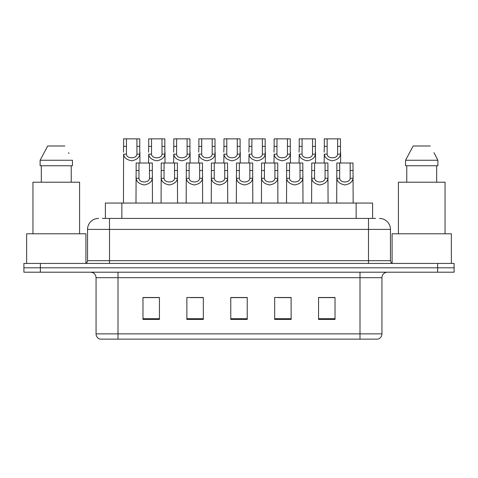 <?xml version="1.0" encoding="UTF-8"?>
<svg xmlns="http://www.w3.org/2000/svg" width="478" height="478" viewBox="0 0 478 478"><rect width="100%" height="100%" fill="white"/><g stroke="black" fill="none" stroke-linecap="round" stroke-linejoin="round"><path stroke-width="0.72" d="M105.393 218.422L105.393 203.06L372.607 203.06L372.607 218.422M377.716 339.141L359.994 339.141L359.994 333.877L381.94 333.877L381.94 277.682A5.485 5.485 0 0 1 387.431 272.197M377.554 339.141L100.01 339.141A5.485 5.485 0 0 1 96.06 333.877L96.06 277.682C95.731 274.354 93.903 272.526 90.569 272.197M40.361 263.42L454.1 263.42L454.1 267.805L23.9 267.805L23.9 272.197L40.361 272.197L40.361 267.805L23.9 267.805L23.9 263.42L40.361 263.42L40.361 267.805L454.1 267.805L454.1 272.197L40.361 272.197M335.024 319.441L335.024 297.495L318.563 297.495L318.563 319.441L335.024 319.441M291.126 319.441L291.126 297.495L274.665 297.495L274.665 319.441L291.126 319.441M159.437 319.441L159.437 297.495L142.976 297.495L142.976 319.441L159.437 319.441M203.335 319.441L203.335 297.495L186.874 297.495L186.874 319.441L203.335 319.441M247.234 319.441L247.234 297.495L230.766 297.495L230.766 319.441L247.234 319.441M350.123 339.141L127.877 339.141M328.267 297.603L323.953 297.603M202.827 297.603L198.513 297.603M190.286 297.603L203.335 297.603M152.655 297.603L148.341 297.603M290.636 297.603L286.322 297.603M278.088 297.603L291.126 297.603M240.458 297.603L236.144 297.603M247.234 297.603L230.766 297.603M159.437 297.603L142.976 297.603M335.024 297.603L318.563 297.603M102.621 218.422L375.63 218.422M102.37 218.422L109.504 218.422L109.504 229.398L87.552 229.398L87.552 260.677A2.743 2.743 0 0 1 84.809 263.42M98.528 218.422A10.976 10.976 0 0 0 87.552 229.398M379.472 218.422A10.976 10.976 0 0 1 390.448 229.398L390.448 260.677C390.61 262.338 391.524 263.259 393.191 263.42M138.99 163.004L138.967 178.288C139.158 183.158 149.291 183.158 149.483 178.288L149.459 163.004L136.158 163.004L135.991 203.06M149.459 163.004L152.291 163.004L152.458 203.06M152.458 176.31L152.303 178.288C151.908 181.777 149.214 183.994 144.225 184.95C139.235 183.994 136.541 181.777 136.146 178.288L135.991 176.31M126.449 146.382L126.425 154.143C126.616 159.019 136.75 159.019 136.941 154.143L136.917 138.859L126.449 138.859L126.449 146.382L123.617 146.382L123.617 138.859L126.449 138.859M136.917 138.859L139.743 138.859L139.761 154.143C139.361 157.632 136.672 159.855 131.683 160.805C126.688 159.855 123.999 157.632 123.599 154.143L123.449 203.06M139.911 152.165L139.911 163.004M123.449 152.165L123.617 146.382M164.079 163.004L164.056 178.288C164.247 183.158 174.38 183.158 174.572 178.288L174.548 163.004L161.247 163.004L161.08 203.06M174.548 163.004L177.374 163.004L177.541 203.06M177.541 176.31L177.392 178.288C176.997 181.777 174.303 183.994 169.314 184.95C164.324 183.994 161.63 181.777 161.229 178.288L161.08 176.31M189.163 163.004L189.139 178.288C189.33 183.158 199.469 183.158 199.661 178.288L199.637 163.004L186.336 163.004L186.169 203.06M199.637 163.004L202.463 163.004L202.63 203.06M202.63 176.31L202.481 178.288C202.08 181.777 199.392 183.994 194.403 184.95C189.407 183.994 186.719 181.777 186.318 178.288L186.169 176.31M214.252 163.004L214.228 178.288C214.419 183.158 224.552 183.158 224.744 178.288L224.72 163.004L211.425 163.004L211.258 203.06M224.72 163.004L227.552 163.004L227.719 203.06M227.719 176.31L227.57 178.288C227.169 181.777 224.475 183.994 219.486 184.95C214.497 183.994 211.802 181.777 211.407 178.288L211.258 176.31M239.341 163.004L239.317 178.288C239.508 183.158 249.641 183.158 249.833 178.288L249.809 163.004L236.508 163.004L236.347 203.06M249.809 163.004L252.641 163.004L252.808 203.06M252.808 176.31L252.653 178.288C252.259 181.777 249.564 183.994 244.575 184.95C239.586 183.994 236.891 181.777 236.496 178.288L236.347 176.31M151.532 146.382L151.508 154.143C151.699 159.019 161.833 159.019 162.024 154.143L162 138.859L151.532 138.859L151.532 146.382L148.706 146.382L148.706 138.859L151.532 138.859M162 138.859L164.832 138.859L164.85 154.143C164.45 157.632 161.755 159.855 156.766 160.805C151.777 159.855 149.082 157.632 148.688 154.143L148.538 163.004M165 152.165L165 163.004M148.538 152.165L148.706 146.382M176.621 146.382L176.597 154.143C176.788 159.019 186.922 159.019 187.113 154.143L187.089 138.859L176.621 138.859L176.621 146.382L173.789 146.382L173.789 138.859L176.621 138.859M187.089 138.859L189.921 138.859L189.933 154.143C189.539 157.632 186.844 159.855 181.855 160.805C176.866 159.855 174.171 157.632 173.777 154.143L173.628 163.004M190.089 152.165L190.089 163.004M173.628 152.165L173.789 146.382M201.71 146.382L201.686 154.143C201.877 159.019 212.011 159.019 212.202 154.143L212.178 138.859L201.71 138.859L201.71 146.382L198.878 146.382L198.878 138.859L201.71 138.859M212.178 138.859L215.01 138.859L215.022 154.143C214.628 157.632 211.933 159.855 206.944 160.805C201.955 159.855 199.26 157.632 198.866 154.143L198.711 163.004M215.172 152.165L215.172 163.004M198.711 152.165L198.878 146.382M85.909 263.187L85.909 233.79L26.643 233.79L26.643 263.42M79.593 233.79L79.593 182.208L32.952 182.208L32.952 233.79M71.24 165.746L71.24 182.208L71.24 165.746M40.11 160.255L47.71 145.993L40.11 160.255L40.11 165.746L72.441 165.746L72.441 160.255L40.11 160.255M68.969 153.48L68.539 152.655M41.311 165.746L41.311 182.208M64.841 145.993L47.71 145.993M451.357 263.42L451.357 233.79L392.091 233.79L392.091 263.187M445.048 233.79L445.048 182.208L398.407 182.208L398.407 233.79M434.424 153.48L437.89 160.255L405.559 160.255L413.159 145.993L405.559 160.255L405.559 165.746L437.89 165.746L437.89 160.255L437.89 165.746M437.89 160.255L433.988 152.655M406.76 165.746L406.76 182.208M436.689 182.208L436.689 165.746M430.29 145.993L413.159 145.993M226.799 146.382L226.775 154.143C226.966 159.019 237.1 159.019 237.291 154.143L237.267 138.859L226.799 138.859L226.799 146.382L223.967 146.382L223.967 138.859L226.799 138.859M237.267 138.859L240.093 138.859L240.111 154.143C239.717 157.632 237.022 159.855 232.033 160.805C227.044 159.855 224.349 157.632 223.949 154.143L223.8 163.004M240.261 152.165L240.261 163.004M223.8 152.165L223.967 146.382M264.43 163.004L264.406 178.288C264.597 183.158 274.731 183.158 274.922 178.288L274.898 163.004L261.597 163.004L261.43 203.06M274.898 163.004L277.73 163.004L277.891 203.06M277.891 176.31L277.742 178.288C277.348 181.777 274.653 183.994 269.664 184.95C264.675 183.994 261.98 181.777 261.586 178.288L261.43 176.31M289.519 163.004L289.495 178.288C289.686 183.158 299.82 183.158 300.011 178.288L299.987 163.004L286.686 163.004L286.519 203.06M299.987 163.004L302.813 163.004L302.98 203.06M302.98 176.31L302.831 178.288C302.431 181.777 299.742 183.994 294.753 184.95C289.764 183.994 287.069 181.777 286.669 178.288L286.519 176.31M314.602 163.004L314.578 178.288C314.769 183.158 324.903 183.158 325.094 178.288L325.07 163.004L311.775 163.004L311.608 203.06M325.07 163.004L327.902 163.004L328.069 203.06M328.069 176.31L327.92 178.288C327.52 181.777 324.825 183.994 319.836 184.95C314.847 183.994 312.158 181.777 311.758 178.288L311.608 176.31M339.691 163.004L339.667 178.288C339.858 183.158 349.992 183.158 350.183 178.288L350.159 163.004L336.859 163.004L336.697 203.06M350.159 163.004L352.991 163.004L353.158 203.06M353.158 176.31L353.003 178.288C352.609 181.777 349.914 183.994 344.925 184.95C339.936 183.994 337.241 181.777 336.847 178.288L336.697 176.31M251.882 146.382L251.858 154.143C252.049 159.019 262.189 159.019 262.38 154.143L262.356 138.859L251.882 138.859L251.882 146.382L249.056 146.382L249.056 138.859L251.882 138.859M262.356 138.859L265.182 138.859L265.2 154.143C264.8 157.632 262.111 159.855 257.116 160.805C252.127 159.855 249.438 157.632 249.038 154.143L248.889 163.004M265.35 152.165L265.35 163.004M248.889 152.165L249.056 146.382M276.971 146.382L276.947 154.143C277.138 159.019 287.272 159.019 287.463 154.143L287.439 138.859L276.971 138.859L276.971 146.382L274.145 146.382L274.145 138.859L276.971 138.859M287.439 138.859L290.271 138.859L290.289 154.143C289.889 157.632 287.194 159.855 282.205 160.805C277.216 159.855 274.521 157.632 274.127 154.143L273.978 163.004M290.439 152.165L290.439 163.004M273.978 152.165L274.145 146.382M302.06 146.382L302.036 154.143C302.227 159.019 312.361 159.019 312.552 154.143L312.528 138.859L302.06 138.859L302.06 146.382L299.228 146.382L299.228 138.859L302.06 138.859M312.528 138.859L315.361 138.859L315.372 154.143C314.978 157.632 312.283 159.855 307.294 160.805C302.305 159.855 299.61 157.632 299.216 154.143L299.061 163.004M315.528 152.165L315.528 163.004M299.061 152.165L299.228 146.382M327.149 146.382L327.125 154.143C327.316 159.019 337.45 159.019 337.641 154.143L337.617 138.859L327.149 138.859L327.149 146.382L324.317 146.382L324.317 138.859L327.149 138.859M337.617 138.859L340.444 138.859L340.461 154.143C340.067 157.632 337.372 159.855 332.383 160.805C327.394 159.855 324.699 157.632 324.299 154.143L324.15 163.004M340.611 152.165L340.611 163.004M324.15 152.165L324.317 146.382M121.854 218.422L121.854 203.06M356.146 218.422L356.146 203.06M359.994 272.197L359.994 277.682L96.06 277.682M381.94 277.682L359.994 277.682L359.994 333.877L118.006 333.877L118.006 339.141M96.06 333.877L118.006 333.877L118.006 272.197M437.639 272.197L437.639 263.42M247.234 318.683L230.766 318.683M203.335 318.683L186.874 318.683M159.437 318.683L142.976 318.683M291.126 318.683L274.665 318.683M335.024 318.683L318.563 318.683M109.504 263.42L109.504 260.677L390.448 260.677M87.552 260.677L109.504 260.677L109.504 229.398L368.496 229.398L368.496 263.42M390.448 229.398L368.496 229.398L368.496 218.422M152.303 178.288L149.483 178.288M138.967 178.288L136.146 178.288M138.99 170.526L136.158 170.526M152.291 170.526L149.459 170.526M136.917 146.382L139.743 146.382M136.941 154.143L139.761 154.143M123.599 154.143L126.425 154.143M177.392 178.288L174.572 178.288M164.056 178.288L161.229 178.288M164.079 170.526L161.247 170.526M177.374 170.526L174.548 170.526M202.481 178.288L199.661 178.288M189.139 178.288L186.318 178.288M189.163 170.526L186.336 170.526M202.463 170.526L199.637 170.526M227.57 178.288L224.744 178.288M214.228 178.288L211.407 178.288M214.252 170.526L211.425 170.526M227.552 170.526L224.72 170.526M252.653 178.288L249.833 178.288M239.317 178.288L236.496 178.288M239.341 170.526L236.508 170.526M252.641 170.526L249.809 170.526M162 146.382L164.832 146.382M162.024 154.143L164.85 154.143M148.688 154.143L151.508 154.143M187.089 146.382L189.921 146.382M187.113 154.143L189.933 154.143M173.777 154.143L176.597 154.143M212.178 146.382L215.01 146.382M212.202 154.143L215.022 154.143M198.866 154.143L201.686 154.143M237.267 146.382L240.093 146.382M237.291 154.143L240.111 154.143M223.949 154.143L226.775 154.143M277.742 178.288L274.922 178.288M264.406 178.288L261.586 178.288M264.43 170.526L261.597 170.526M277.73 170.526L274.898 170.526M302.831 178.288L300.011 178.288M289.495 178.288L286.669 178.288M289.519 170.526L286.686 170.526M302.813 170.526L299.987 170.526M327.92 178.288L325.094 178.288M314.578 178.288L311.758 178.288M314.602 170.526L311.775 170.526M327.902 170.526L325.07 170.526M353.003 178.288L350.183 178.288M339.667 178.288L336.847 178.288M339.691 170.526L336.859 170.526M352.991 170.526L350.159 170.526M262.356 146.382L265.182 146.382M262.38 154.143L265.2 154.143M249.038 154.143L251.858 154.143M287.439 146.382L290.271 146.382M287.463 154.143L290.289 154.143M274.127 154.143L276.947 154.143M312.528 146.382L315.361 146.382M312.552 154.143L315.372 154.143M299.216 154.143L302.036 154.143M337.617 146.382L340.444 146.382M337.641 154.143L340.461 154.143M324.299 154.143L327.125 154.143M377.99 339.141C380.476 338.263 381.791 336.506 381.94 333.877"/></g></svg>
